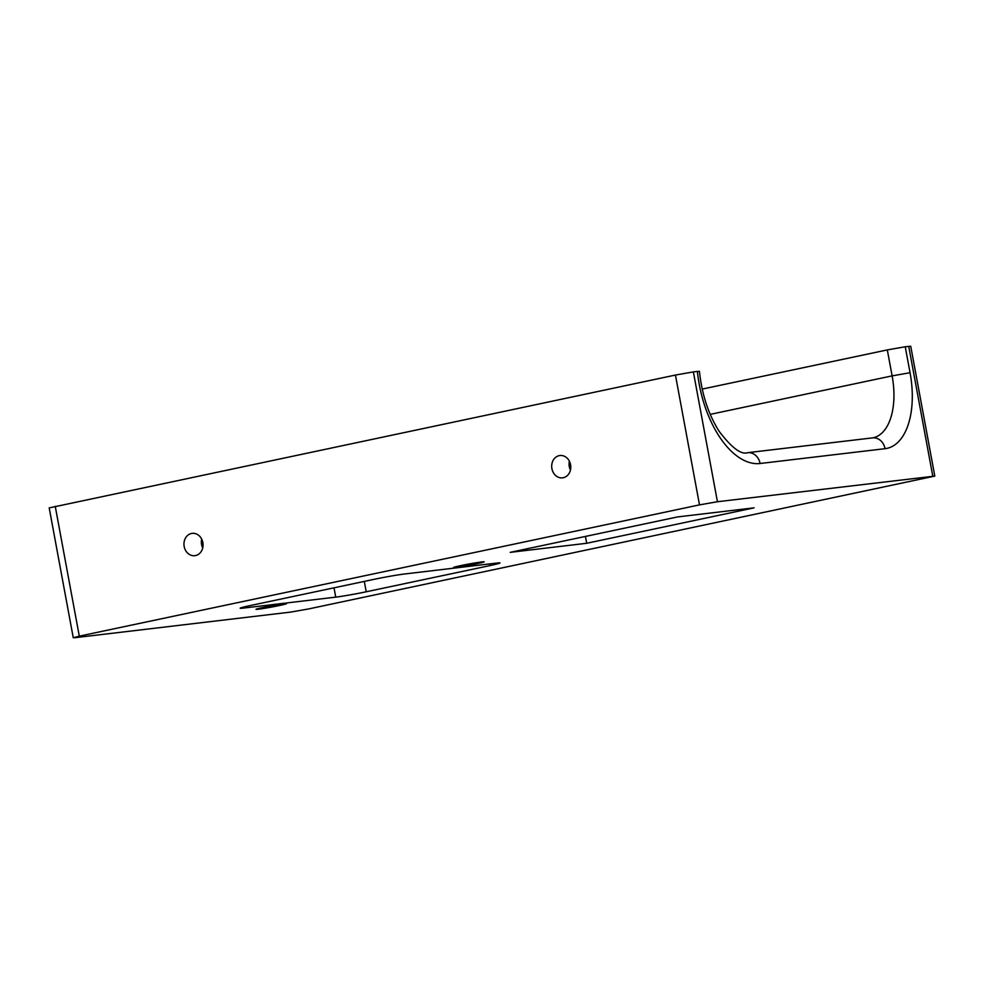 <?xml version="1.0" encoding="UTF-8"?>
<svg xmlns="http://www.w3.org/2000/svg" width="984" height="984" viewBox="0 0 984 984"><rect width="100%" height="100%" fill="white"/><g stroke="black" fill="none" stroke-linecap="round" stroke-linejoin="round"><path stroke-width="1.48" d="M570.56 464.706A11.23 9.52 83.2 0 1 562.553 477.843A11.23 9.52 83.2 0 1 551.778 467.806A11.23 9.52 83.2 0 1 559.908 455.531A11.23 9.52 83.2 0 1 570.56 464.706M569.404 461.25A11.23 9.52 -96.8 0 0 570.449 470.057M202.839 542.541A11.23 9.52 83.2 0 1 194.832 555.677A11.23 9.52 83.2 0 1 184.045 545.64A11.23 9.52 83.2 0 1 192.188 533.365A11.23 9.52 83.2 0 1 202.839 542.541M201.683 539.084A11.23 9.52 -96.8 0 0 202.716 547.891M510.204 552.356L677.607 516.92L754.101 507.842L586.698 543.279L510.204 552.356M585.431 536.428L586.698 543.279M366.233 591.778A22.472 0.91 -10.5 0 1 335.741 597.128L243.602 608.063A22.472 0.91 -10.5 0 1 240.17 608.198A22.472 0.91 -10.5 0 1 250.44 605.517L373.932 579.367A22.472 0.91 -10.5 0 1 404.412 574.016L496.563 563.082A22.472 0.91 -10.5 0 1 499.983 562.946A22.472 0.91 -10.5 0 1 489.724 565.64L366.233 591.778L364.301 581.409M284.179 603.758A15.523 0.627 -10.5 0 1 286.553 603.659A15.523 0.627 -10.5 0 1 271.399 607.103A15.523 0.627 -10.5 0 1 256.024 609.317A15.523 0.627 -10.5 0 1 266.971 606.661A15.523 0.627 -10.5 0 1 284.179 603.758M481.766 561.938A15.523 0.627 -10.5 0 1 484.14 561.827A15.523 0.627 -10.5 0 1 468.987 565.283A15.523 0.627 -10.5 0 1 453.599 567.497A15.523 0.627 -10.5 0 1 464.559 564.841A15.523 0.627 -10.5 0 1 481.766 561.938M934.8 476.096L717.434 501.729L693.363 371.903L697.385 371.423A85.903 45.387 78 0 0 760.091 463.501L885.046 448.679A72.681 38.401 78 0 0 910.052 372.727L905.243 346.762L910.741 346.257L934.8 476.096L308.558 608.948L290.637 612.097L75.276 637.657L73.259 637.743L79.298 636.156L699.501 504.878L675.442 375.052L49.2 507.904L73.259 637.743M905.243 346.762L887.31 349.91L892.119 375.876L710.227 414.375M702.219 389.086L887.31 349.91M693.363 371.903L675.442 375.052M697.385 371.423L699.439 371.337C701.887 394.436 708.455 414.436 719.156 431.336C731.666 447.769 741.136 454.891 747.557 452.702L872.513 437.88A13.21 11.205 -96.8 0 1 885.046 448.679M717.434 501.729L699.501 504.878M334.019 587.817L335.741 597.128M489.405 563.93L489.724 565.64M243.429 607.103L243.602 608.063M910.052 372.727L892.119 375.876A59.471 31.427 -102 0 1 873.14 437.769L872.513 437.88M760.091 463.501A13.21 11.205 -96.8 0 0 747.557 452.702M79.298 636.156L55.239 506.317M908.724 346.343L932.783 476.182"/></g></svg>
